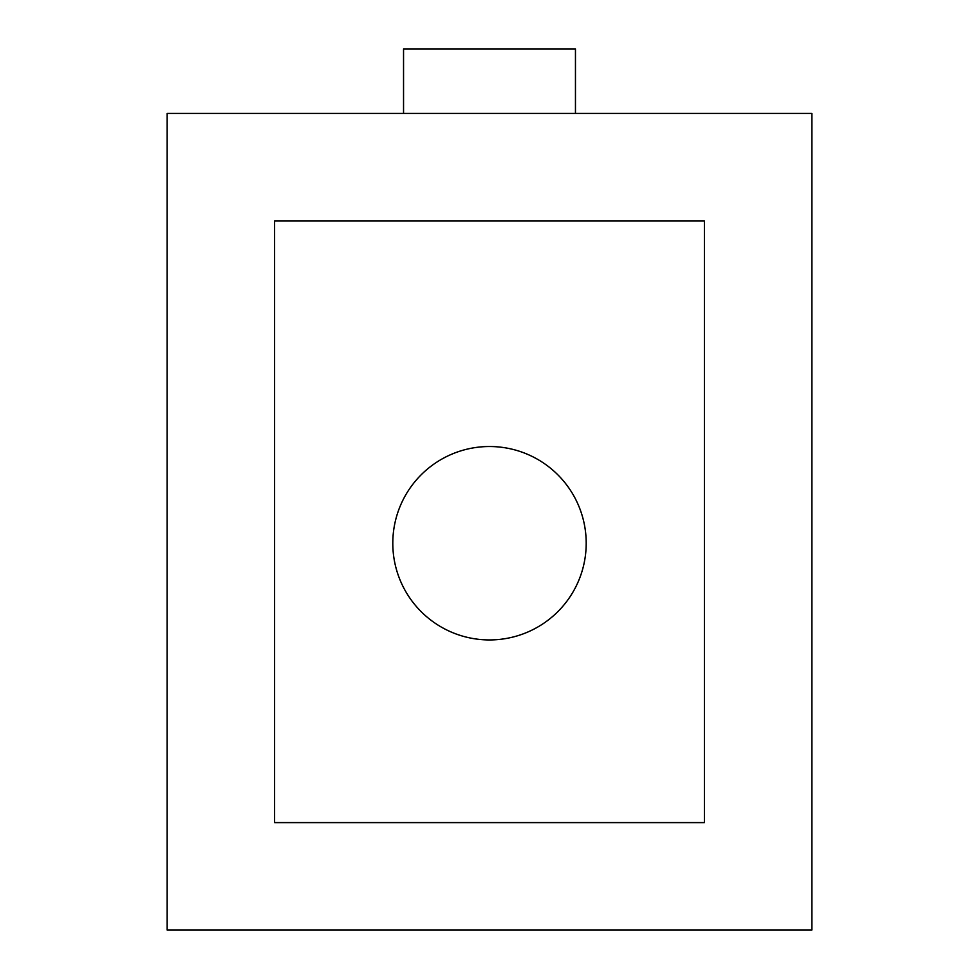 <?xml version="1.0" encoding="UTF-8"?>
<svg xmlns="http://www.w3.org/2000/svg" width="979" height="979" viewBox="0 0 979 979"><rect width="100%" height="100%" fill="white"/><g stroke="black" fill="none" stroke-linecap="round" stroke-linejoin="round"><path stroke-width="1.47" d="M586.201 543.223A96.701 96.701 0 0 0 489.5 446.522A96.701 96.701 0 0 0 392.799 543.223A96.701 96.701 0 0 0 489.5 639.936A96.701 96.701 0 0 0 586.201 543.223M704.403 220.875L274.597 220.875L274.597 822.605L704.403 822.605L704.403 220.875M167.152 930.05L811.848 930.05L811.848 113.417L167.152 113.417L167.152 930.05M575.456 113.417L575.456 48.95L403.544 48.95L403.544 113.417"/></g></svg>
